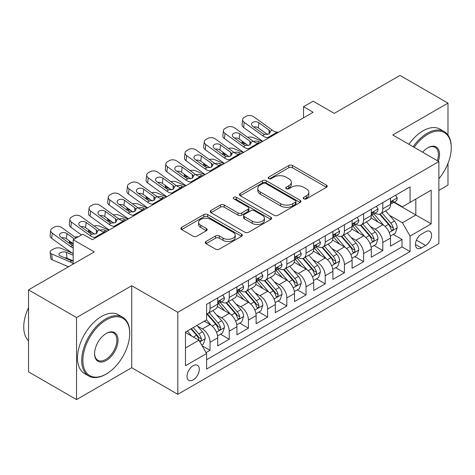 <?xml version="1.0" encoding="UTF-8"?>
<svg xmlns="http://www.w3.org/2000/svg" width="475" height="475" viewBox="0 0 475 475"><rect width="100%" height="100%" fill="white"/><g stroke="black" fill="none" stroke-linecap="round" stroke-linejoin="round"><path stroke-width="0.71" d="M303.78 198.853A1.864 1.075 0 0 0 306.417 198.853L326.438 187.292A2.666 1.538 0 0 0 327.222 186.206A2.666 1.538 0 0 0 326.438 185.119L292.523 165.537A2.666 1.538 0 0 0 288.752 165.537L268.731 177.098A1.864 1.075 0 0 0 268.185 177.858A1.864 1.075 0 0 0 268.731 178.618A1.864 1.075 0 0 0 271.373 178.618L273.962 177.122A8.526 4.922 0 0 1 286.021 177.122L288.848 178.754A8.526 4.922 0 0 1 291.347 182.234A8.526 4.922 0 0 1 288.848 185.719L286.259 187.215A1.864 1.075 0 0 0 285.712 187.975A1.864 1.075 0 0 0 286.259 188.735A1.864 1.075 0 0 0 288.895 188.735L291.484 187.239A8.526 4.922 0 0 1 303.543 187.239L306.369 188.872A8.526 4.922 0 0 1 308.869 192.351A8.526 4.922 0 0 1 306.369 195.837L303.78 197.327A1.864 1.075 0 0 0 303.234 198.093A1.864 1.075 0 0 0 303.78 198.853L303.78 197.327M193.159 379.917A8.687 5.017 120 0 0 198.829 372.258A8.687 5.017 120 0 0 197.499 365.299A8.687 5.017 120 0 0 193.159 365.726A8.687 5.017 120 0 0 187.482 373.386A8.687 5.017 120 0 0 188.812 380.344A8.687 5.017 120 0 0 193.159 379.917M206.037 241.466A2.666 1.538 0 0 0 205.253 242.559A2.666 1.538 0 0 0 206.037 243.645L215.549 249.138A2.666 1.538 0 0 0 219.319 249.138L241.555 236.301A2.666 1.538 0 0 0 242.333 235.214A2.666 1.538 0 0 0 241.555 234.127L207.64 214.546A2.666 1.538 0 0 0 203.87 214.546L181.634 227.382A2.666 1.538 0 0 0 180.856 228.469A2.666 1.538 0 0 0 181.634 229.556L193.129 236.194A2.666 1.538 0 0 0 196.899 236.194L206.411 230.702A2.666 1.538 0 0 0 207.195 229.609A2.666 1.538 0 0 0 206.411 228.523L200.711 225.233A7.131 4.115 0 0 1 198.627 222.324A7.131 4.115 0 0 1 203.027 218.524A7.131 4.115 0 0 1 210.793 219.414L233.124 232.305A7.131 4.115 0 0 1 235.208 235.214A7.131 4.115 0 0 1 230.808 239.014A7.131 4.115 0 0 1 223.042 238.123L219.319 235.974A2.666 1.538 0 0 0 215.549 235.974L206.037 241.466L206.037 243.645M447.984 135.054L447.984 103.123L399.997 75.412L334.252 113.371L313.132 101.181L303.537 106.721L313.132 112.266L92.376 239.715L82.781 234.175L73.18 239.715L73.18 264.1M76.54 317.573L76.54 399.588L131.729 367.721L131.729 285.712L76.54 317.573L28.547 289.869L94.293 251.904L73.18 239.715M131.729 285.712L177.798 312.307L438.87 161.583L438.87 243.598L177.798 394.321L177.798 312.307M447.984 103.123L392.795 134.983L438.87 161.583M274.152 215.306A2.666 1.538 0 0 0 277.923 215.306L300.152 202.469A2.666 1.538 0 0 0 300.936 201.382A2.666 1.538 0 0 0 300.152 200.296L266.238 180.714A2.666 1.538 0 0 0 262.467 180.714L240.237 193.551A2.666 1.538 0 0 0 239.453 194.637A2.666 1.538 0 0 0 240.237 195.724L274.152 215.306M234.478 199.257A1.864 1.075 0 0 1 236.372 199.518L236.372 197.303L270.851 217.212A2.666 1.538 0 0 1 271.635 218.298A2.666 1.538 0 0 1 270.851 219.385L248.621 232.222A2.666 1.538 0 0 1 244.851 232.222L210.936 212.64L210.936 210.467A2.666 1.538 0 0 0 210.152 211.553A2.666 1.538 0 0 0 210.936 212.64M210.936 210.467L220.453 204.974A2.666 1.538 0 0 1 224.218 204.974L237.975 212.913A2.666 1.538 0 0 0 241.745 212.913L248.057 209.267A2.666 1.538 0 0 0 248.835 208.181A2.666 1.538 0 0 0 248.057 207.094L233.736 198.823A1.864 1.075 0 0 1 233.189 198.063A1.864 1.075 0 0 1 234.341 197.072A1.864 1.075 0 0 1 236.372 197.303M76.54 399.588L28.547 371.878L28.547 289.869M438.87 190.398L447.984 185.131L447.984 163.436M206.067 352.622L210.051 350.324L202.083 345.723M197.553 326.153L202.374 328.932A10.86 6.27 60 0 1 210.051 342.232L217.728 337.802L217.728 345.889L229.247 339.239L220.513 334.198M216.748 315.067L221.57 317.852A10.86 6.27 60 0 1 229.247 331.152L236.924 326.717L236.924 334.81L248.443 328.16L239.709 323.113M235.944 303.988L240.766 306.767A10.86 6.27 60 0 1 248.443 320.067L256.12 315.632L256.12 323.724L267.639 317.074L258.905 312.033M255.14 292.903L259.962 295.688A10.86 6.27 60 0 1 267.639 308.988L275.316 304.552L275.316 312.639L286.835 305.995L278.101 300.948M274.336 281.817L279.158 284.602A10.86 6.27 60 0 1 286.835 297.902L294.512 293.467L294.512 301.56L306.031 294.91L297.297 289.869M293.532 270.738L298.353 273.517A10.86 6.27 60 0 1 306.031 286.817L313.708 282.387L313.708 290.474L325.227 283.824L316.492 278.783M312.728 259.653L317.549 262.438A10.86 6.27 60 0 1 325.227 275.738L332.904 271.302L332.904 279.395L344.423 272.745L335.688 267.698M331.924 248.573L336.745 251.352A10.86 6.27 60 0 1 344.423 264.652L352.1 260.223L352.1 268.31L363.618 261.66L354.884 256.619M351.12 237.488L355.941 240.273A10.86 6.27 60 0 1 363.618 253.573L371.296 249.138L371.296 257.23L382.814 250.58L382.814 242.487A10.86 6.27 -120 0 0 375.137 229.188L370.316 226.403M374.08 245.533L382.814 250.58M217.728 337.802A10.86 6.27 -120 0 0 210.051 324.502L204.292 321.177M236.924 326.717A10.86 6.27 -120 0 0 229.247 313.417L217.372 306.565M256.12 315.632A10.86 6.27 -120 0 0 248.443 302.337L236.568 295.48M275.316 304.552A10.86 6.27 -120 0 0 267.639 291.252L255.764 284.4M294.512 293.467A10.86 6.27 -120 0 0 286.835 280.167L274.966 273.315M313.708 282.387A10.86 6.27 -120 0 0 306.031 269.087L294.162 262.23M332.904 271.302A10.86 6.27 -120 0 0 325.227 258.002L313.358 251.15M352.1 260.223A10.86 6.27 -120 0 0 344.423 246.923L332.553 240.065M371.296 249.138A10.86 6.27 -120 0 0 363.618 235.838L351.749 228.986M425.624 231.735L421.402 234.175A8.413 4.857 120 0 0 415.904 241.591A8.413 4.857 120 0 0 417.192 248.336A8.413 4.857 120 0 0 421.402 247.92L425.624 245.48A8.413 4.857 120 0 0 431.122 238.064A8.413 4.857 120 0 0 429.833 231.319A8.413 4.857 120 0 0 425.624 231.735M185.476 347.997L198.918 340.237L206.595 353.537L206.595 369.051L410.073 251.578L410.073 236.057L402.396 222.757L389.512 215.323M206.595 353.537L185.476 365.726L185.476 332.037L206.595 319.847L206.595 304.327L410.073 186.853L410.073 202.368L431.187 190.178L431.187 223.868L410.073 236.057M221.469 301.833L221.57 301.892A10.86 6.27 60 0 0 226.997 302.427L234.674 297.997A10.86 6.27 -120 0 0 236.924 293.027L236.924 286.817M240.665 290.748L240.766 290.807A10.86 6.27 60 0 0 246.192 291.347L253.87 286.912A10.86 6.27 -120 0 0 256.12 281.942L256.12 275.738M259.861 279.668L259.962 279.728A10.86 6.27 60 0 0 265.388 280.262L273.066 275.832A10.86 6.27 -120 0 0 275.316 270.857L275.316 264.652M279.057 268.583L279.158 268.642A10.86 6.27 60 0 0 284.584 269.183L292.262 264.747A10.86 6.27 -120 0 0 294.512 259.777L294.512 253.567M298.252 257.503L298.353 257.557A10.86 6.27 60 0 0 303.78 258.097L311.457 253.662A10.86 6.27 -120 0 0 313.708 248.692L313.708 242.487M317.448 246.418L317.549 246.477A10.86 6.27 60 0 0 322.976 247.012L330.653 242.583A10.86 6.27 -120 0 0 332.904 237.613L332.904 231.402M336.644 235.339L336.745 235.392A10.86 6.27 60 0 0 342.172 235.933L349.855 231.497A10.86 6.27 -120 0 0 352.1 226.527L352.1 220.323M355.84 224.253L355.941 224.313A10.86 6.27 60 0 0 361.368 224.847L369.051 220.418A10.86 6.27 -120 0 0 371.296 215.442L371.296 209.237M206.595 359.741L402.01 246.923L402.01 239.495L390.492 246.145L390.492 238.052A10.86 6.27 -120 0 0 382.814 224.752L370.945 217.9M375.036 213.168L375.137 213.227A10.86 6.27 -120 0 0 380.564 213.768A10.86 6.27 -120 0 0 382.814 208.798L382.814 202.588M380.564 213.768L388.247 209.333A10.86 6.27 -120 0 0 390.492 204.363L390.492 198.158M210.051 302.332L210.051 308.542A10.86 6.27 60 0 1 207.801 313.512A10.86 6.27 60 0 1 206.595 313.951M207.801 313.512L215.478 309.077A10.86 6.27 -120 0 0 217.728 304.107L217.728 297.902M229.247 291.252L229.247 297.457A10.86 6.27 60 0 1 226.997 302.427M248.443 280.167L248.443 286.377A10.86 6.27 60 0 1 246.192 291.347M267.639 269.087L267.639 275.292A10.86 6.27 60 0 1 265.388 280.262M286.835 258.002L286.835 264.207A10.86 6.27 60 0 1 284.584 269.183M306.031 246.923L306.031 253.127A10.86 6.27 60 0 1 303.78 258.097M325.227 235.838L325.227 242.042A10.86 6.27 60 0 1 322.976 247.012M344.423 224.752L344.423 230.963A10.86 6.27 60 0 1 342.172 235.933M363.618 213.673L363.618 219.877A10.86 6.27 60 0 1 361.368 224.847M363.618 253.573L363.618 261.66M344.423 264.652L344.423 272.745M325.227 275.738L325.227 283.824M306.031 286.817L306.031 294.91M286.835 297.902L286.835 305.995M267.639 308.988L267.639 317.074M248.443 320.067L248.443 328.16M229.247 331.152L229.247 339.239M210.051 342.232L210.051 350.324M198.918 340.237L185.476 332.482M402.396 222.757L415.833 215.003L415.833 199.043L431.187 190.178M393.846 202.308L431.187 223.868M394.232 202.089L402.396 206.803L410.073 202.368M131.729 367.721L177.798 394.321M303.537 106.721L303.537 117.806M393.276 234.454L402.01 239.495M402.01 246.923L410.073 251.578M304.528 199.114L306.369 198.051A8.526 4.922 0 0 0 308.869 194.572L308.869 192.351M291.347 182.234L291.347 184.454A8.526 4.922 0 0 1 288.848 187.934L287.001 188.997M326.402 187.316L292.523 167.752A2.666 1.538 0 0 0 288.752 167.752L269.479 178.879M300.117 202.493L266.238 182.928A2.666 1.538 0 0 0 262.467 182.928L240.273 195.748M295.444 202.142A1.864 1.075 0 0 0 295.99 201.382A1.864 1.075 0 0 0 295.444 200.622L265.673 183.433A1.864 1.075 0 0 0 263.037 183.433L260.3 185.007A8.526 4.922 0 0 0 257.806 188.492A8.526 4.922 0 0 0 260.3 191.971L280.654 203.722A8.526 4.922 0 0 0 292.713 203.722L295.444 202.142L295.444 204.357A1.864 1.075 0 0 0 295.99 203.597L295.99 201.382M257.806 188.492L257.806 190.707A8.526 4.922 0 0 0 260.3 194.186L260.3 191.971M295.444 204.357L292.713 205.936A8.526 4.922 0 0 1 280.654 205.936L260.3 194.186M210.971 212.663L220.453 207.189L220.453 204.974M248.835 208.181L248.835 210.395A2.666 1.538 0 0 1 248.057 211.488L241.745 215.127A2.666 1.538 0 0 1 237.975 215.127L224.218 207.189A2.666 1.538 0 0 0 220.453 207.189M236.372 199.518L270.821 219.408M252.249 221.154A7.131 4.115 0 0 0 260.015 222.045A7.131 4.115 0 0 0 264.415 218.245A7.131 4.115 0 0 0 262.331 215.335L254.463 210.793A2.666 1.538 0 0 0 250.693 210.793L244.382 214.439A2.666 1.538 0 0 0 243.598 215.525A2.666 1.538 0 0 0 244.382 216.612L252.249 221.154L252.249 223.369A7.131 4.115 0 0 0 260.015 224.259A7.131 4.115 0 0 0 264.415 220.459L264.415 218.245M243.598 215.525L243.598 217.74A2.666 1.538 0 0 0 244.382 218.827L244.382 216.612M252.249 223.369L244.382 218.827M235.208 235.214L235.208 237.429A7.131 4.115 0 0 1 230.808 241.235A7.131 4.115 0 0 1 223.042 240.338L219.319 238.195A2.666 1.538 0 0 0 215.549 238.195L206.073 243.663M198.627 222.324L198.627 224.538A7.131 4.115 0 0 0 200.711 227.448L200.711 225.233M206.376 230.719L200.711 227.448M241.52 236.324L207.64 216.76A2.666 1.538 0 0 0 203.87 216.76L181.67 229.579M390.331 236.152L395.295 233.29L397.213 227.745A7.196 4.156 -120 0 0 394.41 220.994L385.641 210.835M262.432 141.538L253.211 137.56A5.427 2.719 -5.9 0 0 247.653 137.317M383.883 225.459L373.861 213.851M246.596 144.388L243.61 143.1L243.782 144.756M378.177 222.074L372.358 215.341A17.237 9.951 -120 0 0 371.824 214.742M379.59 214.154L388.461 224.426A7.196 4.156 60 0 1 391.026 229.383L391.548 230.238L392.522 230.102L393.169 229.306L393.33 228.053A7.196 4.156 -120 0 0 390.765 223.096L381.995 212.942M380.113 213.987L389.642 225.025A3.663 2.114 60 0 1 390.569 226.456L393.33 228.053M242.06 141.105A5.427 2.719 -5.9 0 0 242.048 141.437A5.427 2.719 -5.9 0 0 243.61 143.1M253.395 141.461A4.346 2.173 174.1 0 1 258.341 141.514L260.704 142.536M268.868 137.821L267.562 137.708A13.573 7.837 60 0 1 262.598 135.642L244.215 122.348L243.61 127.496A5.427 3.503 -173.3 0 1 242.06 124.652L242.66 119.504A5.427 3.503 6.7 0 0 244.215 122.348M262.776 141.336A20.36 11.756 60 0 1 261.992 140.79L243.61 127.496M395.58 195.219L397.213 198.045A7.196 4.156 60 0 1 395.723 201.228L392.077 203.336A7.196 4.156 -120 0 0 393.33 201.673L393.175 201.038L392.279 201.216L391.026 203.003A7.196 4.156 60 0 1 390.492 204.03M278.463 132.282L277.157 132.169A13.573 7.837 60 0 1 272.193 130.102L253.81 116.808A5.427 3.503 6.7 0 0 246.163 116.268L244.245 117.378A5.427 3.503 6.7 0 0 242.66 119.504M269.206 133.825L269.052 130.073L270.334 132.08L269.064 133.908L264.664 134.449L262.907 133.623L252.795 126.308A4.346 2.802 -173.3 0 1 251.554 124.034A4.346 2.802 -173.3 0 1 252.825 122.33A4.346 2.802 -173.3 0 1 258.94 122.764L258.341 127.912L267.461 134.508M258.341 127.912A4.346 2.802 6.7 0 0 253.697 126.962M269.052 130.073L258.94 122.764M390.735 203.668L390.765 203.668A7.196 4.156 -120 0 0 392.077 203.336M438.87 178.784A33.119 19.125 120 0 0 451.25 147.784A33.119 19.125 120 0 0 427.832 134.265A33.119 19.125 120 0 0 414.123 147.298M413.131 146.722A33.933 19.594 -60 0 1 427.257 133.267A33.933 19.594 -60 0 1 444.22 131.587A33.933 19.594 -60 0 1 451.25 147.119L451.25 147.784M422.619 152.202A16.56 9.559 -60 0 1 427.832 147.784L427.832 147.784A16.56 9.559 -60 0 1 438.318 161.263M408.91 144.287A33.933 19.594 -60 0 1 423.029 130.827A33.933 19.594 -60 0 1 439.998 129.147L444.22 131.587M437.309 160.681A15.746 9.09 120 0 0 435.13 147.339A15.746 9.09 120 0 0 427.542 147.957M105.717 374.318L106.293 373.985A33.119 19.125 120 0 0 129.711 333.42A33.119 19.125 120 0 0 106.293 319.901A33.119 19.125 120 0 0 82.876 360.466A33.119 19.125 120 0 0 106.293 373.985L105.717 374.318A33.933 19.594 -60 0 1 88.754 375.998A33.933 19.594 -60 0 1 83.547 348.804A33.933 19.594 -60 0 1 105.717 318.903A33.933 19.594 -60 0 1 122.687 317.223A33.933 19.594 -60 0 1 129.711 332.755L129.711 333.42M106.293 360.466A16.56 9.559 -60 0 1 94.584 353.703A16.56 9.559 -60 0 1 106.293 333.42L106.293 333.42A16.56 9.559 -60 0 1 118.002 340.183A16.56 9.559 -60 0 1 106.293 360.466M94.59 353.364A15.746 9.09 120 0 0 97.844 360.246A15.746 9.09 120 0 0 105.717 359.468A15.746 9.09 120 0 0 116.007 345.592A15.746 9.09 120 0 0 113.59 332.975A15.746 9.09 120 0 0 106.002 333.593M88.754 375.998L84.526 373.558A33.933 19.594 -60 0 1 79.325 346.37A33.933 19.594 -60 0 1 101.496 316.463A33.933 19.594 -60 0 1 118.459 314.782L122.687 317.223M28.547 340.848A33.933 19.594 -60 0 1 28.547 307.598M371.135 247.237L376.099 244.37L378.017 238.83A7.196 4.156 -120 0 0 375.214 232.073L366.445 221.92M243.236 152.618L234.015 148.639A5.427 2.719 -5.9 0 0 228.457 148.402M364.687 236.538L354.665 224.936M227.4 155.467L224.414 154.179L224.586 155.836M358.981 233.16L353.162 226.427A17.237 9.951 -120 0 0 352.628 225.827M360.394 225.239L369.265 235.511A7.196 4.156 60 0 1 371.83 240.469L372.353 241.318L373.326 241.181L373.973 240.392L374.134 239.139A7.196 4.156 -120 0 0 371.569 234.181L362.793 224.028M360.911 225.073L370.447 236.111A3.663 2.114 60 0 1 371.367 237.542L374.134 239.139M222.858 152.184A5.427 2.719 -5.9 0 0 222.852 152.523A5.427 2.719 -5.9 0 0 224.414 154.179M234.199 152.546A4.346 2.173 174.1 0 1 239.145 152.594L241.508 153.615M351.939 258.317L356.903 255.455L358.821 249.915A7.196 4.156 -120 0 0 356.018 243.158L347.249 233.005M224.04 163.703L214.819 159.725A5.427 2.719 -5.9 0 0 209.261 159.487M345.491 247.623L335.463 236.016M208.204 166.553L205.218 165.264L205.39 166.921M339.785 244.245L333.967 237.506A17.237 9.951 -120 0 0 333.432 236.906M341.198 236.324L350.069 246.596A7.196 4.156 60 0 1 352.634 251.548L353.157 252.403L354.13 252.267L354.777 251.477L354.938 250.218A7.196 4.156 -120 0 0 352.373 245.266L343.597 235.107M341.715 236.152L351.251 247.19A3.663 2.114 60 0 1 352.171 248.627L354.938 250.218M203.662 163.269A5.427 2.719 -5.9 0 0 203.656 163.602A5.427 2.719 -5.9 0 0 205.218 165.264M215.003 163.626A4.346 2.173 174.1 0 1 219.949 163.679L222.312 164.7M332.743 269.402L337.707 266.534L339.625 260.995A7.196 4.156 -120 0 0 336.822 254.238L328.053 244.085M204.844 174.782L195.623 170.804A5.427 2.719 -5.9 0 0 190.065 170.567M326.295 258.703L316.267 247.101M189.008 177.632L186.022 176.35L186.194 178M320.589 255.324L314.771 248.591A17.237 9.951 -120 0 0 314.236 247.992M321.997 247.404L330.873 257.676A7.196 4.156 60 0 1 333.438 262.633L333.961 263.483L334.928 263.346L335.582 262.556L335.742 261.303A7.196 4.156 -120 0 0 333.177 256.346L324.401 246.192M322.519 247.237L332.055 258.275A3.663 2.114 60 0 1 332.975 259.706L335.742 261.303M184.466 174.355A5.427 2.719 -5.9 0 0 184.46 174.687A5.427 2.719 -5.9 0 0 186.022 176.35M195.807 174.711A4.346 2.173 174.1 0 1 200.753 174.764L203.116 175.78M313.548 280.482L318.505 277.62L320.429 272.08A7.196 4.156 -120 0 0 317.627 265.323L308.857 255.17M185.648 185.868L176.427 181.889A5.427 2.719 -5.9 0 0 170.869 181.652M307.099 269.788L297.071 258.18M169.812 188.717L166.826 187.429L166.998 189.086M301.393 266.41L295.575 259.671A17.237 9.951 -120 0 0 295.04 259.071M302.801 258.489L311.677 268.761A7.196 4.156 60 0 1 314.242 273.713L314.765 274.568L315.733 274.431L316.386 273.642L316.546 272.383A7.196 4.156 -120 0 0 313.981 267.431L305.205 257.272M303.323 258.323L312.859 269.355A3.663 2.114 60 0 1 313.779 270.792L316.546 272.383M165.27 185.434A5.427 2.719 -5.9 0 0 165.264 185.773A5.427 2.719 -5.9 0 0 166.826 187.429M176.611 185.796A4.346 2.173 174.1 0 1 181.557 185.844L183.92 186.865M249.666 148.907L248.366 148.794A13.573 7.837 60 0 1 243.402 146.727L225.019 133.433L224.414 138.581A5.427 3.503 -173.3 0 1 222.864 135.737L223.464 130.583A5.427 3.503 6.7 0 0 225.019 133.433M243.58 152.416A20.36 11.756 60 0 1 242.796 151.875L224.414 138.581M376.384 206.298L378.017 209.125A7.196 4.156 60 0 1 376.527 212.313L372.881 214.415A7.196 4.156 -120 0 0 374.134 212.758L373.979 212.123L373.083 212.301L371.83 214.088A7.196 4.156 60 0 1 371.296 215.11M259.267 143.361L257.961 143.248A13.573 7.837 60 0 1 252.997 141.182L234.614 127.888A5.427 3.503 6.7 0 0 226.967 127.353L225.049 128.458A5.427 3.503 6.7 0 0 223.464 130.583M250.01 144.911L249.856 141.158L251.138 143.159L249.868 144.994L245.468 145.534L243.711 144.703L233.599 137.394A4.346 2.802 -173.3 0 1 232.358 135.114A4.346 2.802 -173.3 0 1 233.629 133.416A4.346 2.802 -173.3 0 1 239.744 133.843L239.145 138.997L248.265 145.593M239.145 138.997A4.346 2.802 6.7 0 0 234.502 138.041M249.856 141.158L239.744 133.843M371.539 214.753L371.569 214.753A7.196 4.156 -120 0 0 372.881 214.415M230.47 159.986L229.164 159.873A13.573 7.837 60 0 1 224.206 157.807L205.823 144.513L205.218 149.667A5.427 3.503 -173.3 0 1 203.668 146.817L204.268 141.669A5.427 3.503 6.7 0 0 205.823 144.513M224.384 163.501A20.36 11.756 60 0 1 223.6 162.961L205.218 149.667M357.188 217.384L358.821 220.21A7.196 4.156 60 0 1 357.331 223.393L353.685 225.5A7.196 4.156 -120 0 0 354.938 223.844L354.783 223.203L353.887 223.381L352.634 225.174A7.196 4.156 60 0 1 352.1 226.195M240.071 154.446L238.765 154.333A13.573 7.837 60 0 1 233.801 152.267L215.418 138.973A5.427 3.503 6.7 0 0 207.771 138.433L205.853 139.543A5.427 3.503 6.7 0 0 204.268 141.669M230.814 155.99L230.66 152.243L231.942 154.244L230.672 156.079L226.272 156.613L224.515 155.788L214.403 148.473A4.346 2.802 -173.3 0 1 213.162 146.199A4.346 2.802 -173.3 0 1 214.427 144.495A4.346 2.802 -173.3 0 1 220.548 144.928L219.949 150.076L229.069 156.679M219.949 150.076A4.346 2.802 6.7 0 0 215.306 149.126M230.66 152.243L220.548 144.928M352.343 225.839L352.373 225.839A7.196 4.156 -120 0 0 353.685 225.5M211.274 171.071L209.968 170.958A13.573 7.837 60 0 1 205.004 168.892L186.627 155.598L186.022 160.746A5.427 3.503 -173.3 0 1 184.472 157.902L185.072 152.748A5.427 3.503 6.7 0 0 186.627 155.598M205.188 174.586A20.36 11.756 60 0 1 204.404 174.04L186.022 160.746M337.992 228.469L339.625 231.295A7.196 4.156 60 0 1 338.135 234.478L334.489 236.58A7.196 4.156 -120 0 0 335.742 234.923L335.588 234.288L334.691 234.466L333.438 236.253A7.196 4.156 60 0 1 332.904 237.28M220.875 165.526L219.569 165.419A13.573 7.837 60 0 1 214.605 163.347L196.223 150.053A5.427 3.503 6.7 0 0 188.575 149.518L186.657 150.623A5.427 3.503 6.7 0 0 185.072 152.748M211.618 167.075L211.464 163.323L212.747 165.324L211.476 167.158L207.076 167.699L205.319 166.868L195.207 159.558A4.346 2.802 -173.3 0 1 193.966 157.278A4.346 2.802 -173.3 0 1 195.231 155.58A4.346 2.802 -173.3 0 1 201.352 156.014L200.753 161.162L209.873 167.758M200.753 161.162A4.346 2.802 6.7 0 0 196.11 160.206M211.464 163.323L201.352 156.014M333.147 236.918L333.177 236.918A7.196 4.156 -120 0 0 334.489 236.58M192.078 182.151L190.772 182.038A13.573 7.837 60 0 1 185.808 179.972L167.432 166.678L166.826 171.831A5.427 3.503 -173.3 0 1 165.276 168.981L165.876 163.833A5.427 3.503 6.7 0 0 167.432 166.678M185.992 185.666A20.36 11.756 60 0 1 185.208 185.125L166.826 171.831M318.796 239.548L320.429 242.375A7.196 4.156 60 0 1 318.939 245.557L315.293 247.665A7.196 4.156 -120 0 0 316.546 246.008L316.392 245.367L315.495 245.545L314.242 247.338A7.196 4.156 60 0 1 313.708 248.36M201.679 176.611L200.373 176.498A13.573 7.837 60 0 1 195.409 174.432L177.027 161.138A5.427 3.503 6.7 0 0 169.379 160.598L167.461 161.708A5.427 3.503 6.7 0 0 165.876 163.833M192.422 178.161L192.268 174.408L193.551 176.409L192.28 178.244L187.88 178.778L186.123 177.953L176.011 170.638A4.346 2.802 -173.3 0 1 174.77 168.364A4.346 2.802 -173.3 0 1 176.035 166.666A4.346 2.802 -173.3 0 1 182.157 167.093L181.557 172.247L190.677 178.843M181.557 172.247A4.346 2.802 6.7 0 0 176.914 171.291M192.268 174.408L182.157 167.093M313.951 248.003L313.981 248.003A7.196 4.156 -120 0 0 315.293 247.665M294.352 291.567L299.309 288.705L301.233 283.159A7.196 4.156 -120 0 0 298.431 276.408L289.661 266.249M166.452 196.953L157.231 192.975A5.427 2.719 -5.9 0 0 151.673 192.731M287.903 280.873L277.875 269.266M150.617 199.803L147.63 198.514L147.802 200.171M282.197 277.489L276.379 270.756A17.237 9.951 -120 0 0 275.844 270.156M283.605 269.568L292.481 279.84A7.196 4.156 60 0 1 295.046 284.798L295.569 285.653L296.537 285.517L297.19 284.721L297.344 283.468A7.196 4.156 -120 0 0 294.779 278.51L286.009 268.357M284.127 269.402L293.663 280.44A3.663 2.114 60 0 1 294.583 281.871L297.344 283.468M146.074 196.519A5.427 2.719 -5.9 0 0 146.068 196.852A5.427 2.719 -5.9 0 0 147.63 198.514M157.415 196.876A4.346 2.173 174.1 0 1 162.355 196.929L164.724 197.95M172.882 193.236L171.576 193.123A13.573 7.837 60 0 1 166.612 191.057L148.236 177.763L147.63 182.911A5.427 3.503 -173.3 0 1 146.08 180.067L146.68 174.913A5.427 3.503 6.7 0 0 148.236 177.763M166.796 196.751A20.36 11.756 60 0 1 166.013 196.205L147.63 182.911M299.6 250.634L301.233 253.46A7.196 4.156 60 0 1 299.743 256.642L296.097 258.744A7.196 4.156 -120 0 0 297.344 257.088L297.196 256.452L296.299 256.631L295.046 258.418A7.196 4.156 60 0 1 294.512 259.445M182.483 187.696L181.177 187.583A13.573 7.837 60 0 1 176.213 185.517L157.831 172.223A5.427 3.503 6.7 0 0 150.183 171.683L148.265 172.793A5.427 3.503 6.7 0 0 146.68 174.913M173.227 189.24L173.072 185.487L174.355 187.494L173.084 189.323L168.684 189.863L166.927 189.038L156.815 181.723A4.346 2.802 -173.3 0 1 155.574 179.449A4.346 2.802 -173.3 0 1 156.839 177.745A4.346 2.802 -173.3 0 1 162.961 178.178L162.355 183.326L171.481 189.923M162.355 183.326A4.346 2.802 6.7 0 0 157.712 182.37M173.072 185.487L162.961 178.178M294.755 259.083L294.779 259.083A7.196 4.156 -120 0 0 296.097 258.744M275.156 302.652L280.113 299.784L282.037 294.245A7.196 4.156 -120 0 0 279.235 287.488L270.465 277.335M147.256 208.032L138.035 204.054A5.427 2.719 -5.9 0 0 132.477 203.817M268.707 291.953L258.679 280.345M131.421 210.882L128.434 209.594L128.606 211.25M263.002 288.574L257.183 281.841A17.237 9.951 -120 0 0 256.648 281.236M264.409 280.654L273.279 290.926A7.196 4.156 60 0 1 275.844 295.883L276.373 296.733L277.341 296.596L277.994 295.806L278.148 294.553A7.196 4.156 -120 0 0 275.583 289.596L266.813 279.442M264.931 280.488L274.467 291.519A3.663 2.114 60 0 1 275.387 292.956L278.148 294.553M126.878 207.599A5.427 2.719 -5.9 0 0 126.873 207.937A5.427 2.719 -5.9 0 0 128.434 209.594M138.219 207.961A4.346 2.173 174.1 0 1 143.159 208.008L145.528 209.03M153.686 204.321L152.38 204.208A13.573 7.837 60 0 1 147.416 202.142L129.034 188.842L128.434 193.996A5.427 3.503 -173.3 0 1 126.884 191.152L127.484 185.998A5.427 3.503 6.7 0 0 129.034 188.842M147.6 207.83A20.36 11.756 60 0 1 146.817 207.29L128.434 193.996M280.404 261.713L282.037 264.539A7.196 4.156 60 0 1 280.547 267.722L276.895 269.83A7.196 4.156 -120 0 0 278.148 268.173L278 267.538L277.097 267.716L275.844 269.503A7.196 4.156 60 0 1 275.316 270.524M163.287 198.776L161.981 198.663A13.573 7.837 60 0 1 157.017 196.597L138.635 183.303A5.427 3.503 6.7 0 0 130.987 182.768L129.069 183.873A5.427 3.503 6.7 0 0 127.484 185.998M154.031 200.325L153.876 196.573L155.159 198.574L153.888 200.408L149.488 200.943L147.731 200.118L137.619 192.808A4.346 2.802 -173.3 0 1 136.378 190.528A4.346 2.802 -173.3 0 1 137.643 188.83A4.346 2.802 -173.3 0 1 143.765 189.258L143.159 194.412L152.285 201.008M143.159 194.412A4.346 2.802 6.7 0 0 138.516 193.456M153.876 196.573L143.765 189.258M275.559 270.168L275.583 270.168A7.196 4.156 -120 0 0 276.895 269.83M255.96 313.732L260.918 310.87L262.835 305.324A7.196 4.156 -120 0 0 260.039 298.573L251.263 288.42M128.06 219.118L118.839 215.139A5.427 2.719 -5.9 0 0 113.282 214.902M249.512 303.038L239.483 291.43M112.225 221.967L109.238 220.679L109.41 222.336M243.806 299.66L237.987 292.921A17.237 9.951 -120 0 0 237.453 292.321M245.213 291.739L254.083 302.005A7.196 4.156 60 0 1 256.648 306.963L257.177 307.818L258.145 307.681L258.798 306.892L258.952 305.633A7.196 4.156 -120 0 0 256.387 300.675L247.618 290.522M245.735 291.567L255.271 302.605A3.663 2.114 60 0 1 256.191 304.042L258.952 305.633M107.683 218.684A5.427 2.719 -5.9 0 0 107.677 219.017A5.427 2.719 -5.9 0 0 109.238 220.679M119.023 219.04A4.346 2.173 174.1 0 1 123.963 219.094L126.332 220.115M134.49 215.401L133.184 215.288A13.573 7.837 60 0 1 128.22 213.222L109.838 199.928L109.238 205.081A5.427 3.503 -173.3 0 1 107.683 202.231L108.288 197.083A5.427 3.503 6.7 0 0 109.838 199.928M128.404 218.916A20.36 11.756 60 0 1 127.621 218.375L109.238 205.081M261.208 272.798L262.835 275.625A7.196 4.156 60 0 1 261.351 278.807L257.699 280.915A7.196 4.156 -120 0 0 258.952 279.258L258.804 278.617L257.901 278.795L256.648 280.588A7.196 4.156 60 0 1 256.12 281.61M144.091 209.861L142.785 209.748A13.573 7.837 60 0 1 137.821 207.682L119.439 194.388A5.427 3.503 6.7 0 0 111.791 193.848L109.873 194.958A5.427 3.503 6.7 0 0 108.288 197.083M134.835 211.405L134.68 207.652L135.963 209.659L134.692 211.494L130.292 212.028L128.535 211.203L118.423 203.888A4.346 2.802 -173.3 0 1 117.183 201.614A4.346 2.802 -173.3 0 1 118.447 199.91A4.346 2.802 -173.3 0 1 124.569 200.343L123.963 205.491L133.089 212.088M123.963 205.491A4.346 2.802 6.7 0 0 119.32 204.541M134.68 207.652L124.569 200.343M256.363 281.248L256.387 281.248A7.196 4.156 -120 0 0 257.699 280.915M236.764 324.817L241.722 321.949L243.639 316.409A7.196 4.156 -120 0 0 240.843 309.652L232.067 299.499M108.864 230.197L99.643 226.219A5.427 2.719 -5.9 0 0 94.086 225.981M230.31 314.117L220.287 302.516M93.023 233.047L90.042 231.764L90.214 233.415M224.61 310.739L218.791 304.006A17.237 9.951 -120 0 0 218.257 303.406M226.017 302.818L234.888 313.09A7.196 4.156 60 0 1 237.453 318.048L237.981 318.897L238.949 318.761L239.602 317.971L239.756 316.718A7.196 4.156 -120 0 0 237.191 311.76L228.422 301.607M226.539 302.652L236.075 313.69A3.663 2.114 60 0 1 236.995 315.121L239.756 316.718M88.487 229.769A5.427 2.719 -5.9 0 0 88.481 230.102A5.427 2.719 -5.9 0 0 90.042 231.764M99.827 230.126A4.346 2.173 174.1 0 1 104.767 230.173L107.136 231.194M115.294 226.486L113.988 226.373A13.573 7.837 60 0 1 109.024 224.307L90.642 211.013L90.042 216.161A5.427 3.503 -173.3 0 1 88.487 213.317L89.092 208.163A5.427 3.503 6.7 0 0 90.642 211.013M109.208 229.995A20.36 11.756 60 0 1 108.425 229.455L90.042 216.161M242.013 283.884L243.639 286.71A7.196 4.156 60 0 1 242.155 289.892L238.503 291.994A7.196 4.156 -120 0 0 239.756 290.338L239.608 289.702L238.705 289.881L237.453 291.668A7.196 4.156 60 0 1 236.924 292.695M124.895 220.94L123.589 220.833A13.573 7.837 60 0 1 118.625 218.761L100.243 205.467A5.427 3.503 6.7 0 0 92.595 204.933L90.677 206.037A5.427 3.503 6.7 0 0 89.092 208.163M115.639 222.49L115.478 218.737L116.767 220.738L115.496 222.573L111.091 223.113L109.339 222.282L99.228 214.973A4.346 2.802 -173.3 0 1 97.987 212.693A4.346 2.802 -173.3 0 1 99.251 210.995A4.346 2.802 -173.3 0 1 105.373 211.422L104.767 216.576L113.893 223.173M104.767 216.576A4.346 2.802 6.7 0 0 100.124 215.62M115.478 218.737L105.373 211.422M237.162 292.333L237.191 292.333A7.196 4.156 -120 0 0 238.503 291.994M217.568 335.896L222.526 333.034L224.443 327.495A7.196 4.156 -120 0 0 221.647 320.738L212.871 310.585M211.114 325.203L206.524 319.883M73.18 243.853L70.846 242.844L71.018 244.5M205.414 321.824L204.666 320.957M206.821 313.904L215.692 324.176A7.196 4.156 60 0 1 218.257 329.128L218.779 329.983L219.753 329.846L220.406 329.056L220.56 327.798A7.196 4.156 -120 0 0 217.995 322.846L209.226 312.687M207.343 313.732L216.879 324.769A3.663 2.114 60 0 1 217.799 326.206L220.56 327.798M69.291 240.849A5.427 2.719 -5.9 0 0 69.285 241.181A5.427 2.719 -5.9 0 0 70.846 242.844M78.244 236.793A5.427 2.719 -5.9 0 0 74.89 237.067M96.098 237.565L94.792 237.453A13.573 7.837 60 0 1 89.828 235.386L71.446 222.092L70.846 227.246A5.427 3.503 -173.3 0 1 69.291 224.396L69.896 219.248A5.427 3.503 6.7 0 0 71.446 222.092M81.474 234.929L70.846 227.246M222.817 294.963L224.443 297.789A7.196 4.156 60 0 1 222.959 300.972L219.308 303.08A7.196 4.156 -120 0 0 220.56 301.423L220.412 300.782L219.509 300.96L218.257 302.753A7.196 4.156 60 0 1 217.728 303.774M105.699 232.026L104.393 231.913A13.573 7.837 60 0 1 99.429 229.847L81.047 216.553A5.427 3.503 6.7 0 0 73.399 216.012L71.476 217.123A5.427 3.503 6.7 0 0 69.896 219.248M96.443 233.575L96.282 229.823L97.571 231.824L96.3 233.658L91.895 234.193L90.143 233.368L80.032 226.053A4.346 2.802 -173.3 0 1 78.791 223.778A4.346 2.802 -173.3 0 1 80.055 222.08A4.346 2.802 -173.3 0 1 86.177 222.508L85.571 227.662L94.697 234.258M85.571 227.662A4.346 2.802 6.7 0 0 80.928 226.706M96.282 229.823L86.177 222.508M217.966 303.418L217.995 303.418A7.196 4.156 -120 0 0 219.308 303.08M201.697 345.058L203.33 344.12L205.248 338.574A7.196 4.156 -120 0 0 202.451 331.823L196.923 325.428M73.18 253.531L61.251 248.383A5.427 2.719 -5.9 0 0 53.598 248.959L51.68 250.07A5.427 2.719 -5.9 0 0 50.089 252.267A5.427 2.719 -5.9 0 0 51.65 253.929L52.25 259.772A5.427 2.719 174.1 0 1 50.688 258.109L50.089 252.267M191.769 336.116L187.328 330.968M73.18 263.619A20.36 11.756 -120 0 0 70.033 261.856L51.65 253.929M68.519 266.79L52.25 259.772M186.218 332.904L185.476 332.055M190.974 328.86L196.496 335.255A7.196 4.156 60 0 1 199.061 340.213L199.583 341.062L200.557 340.925L201.21 340.136L201.364 338.883A7.196 4.156 -120 0 0 198.799 333.925L193.277 327.53M191.419 328.605L197.677 335.855A3.663 2.114 60 0 1 198.603 337.286L201.364 338.883M73.18 261.084L71.185 260.615L60.236 255.888A4.346 2.173 174.1 0 1 58.983 254.558A4.346 2.173 174.1 0 1 60.26 252.801A4.346 2.173 174.1 0 1 66.375 252.344L73.18 255.277M73.18 260.864L66.981 258.186A4.346 2.173 -5.9 0 0 64.552 257.753M73.18 247.92A13.573 7.837 60 0 1 70.632 246.472L52.25 233.178L51.65 238.325A5.427 3.503 -173.3 0 1 50.095 235.481L50.7 230.328A5.427 3.503 6.7 0 0 52.25 233.178M73.18 253.496A20.36 11.756 60 0 1 70.033 251.619L51.65 238.325M76.166 237.993L61.851 227.638A5.427 3.503 6.7 0 0 54.203 227.098L52.28 228.208A5.427 3.503 6.7 0 0 50.7 230.328M70.632 246.472L72.699 245.278L70.947 244.447L60.836 237.138A4.346 2.802 -173.3 0 1 59.595 234.858A4.346 2.802 -173.3 0 1 60.859 233.16A4.346 2.802 -173.3 0 1 66.981 233.593L66.375 238.741L73.18 243.663M66.375 238.741A4.346 2.802 6.7 0 0 61.732 237.785M74.438 238.99L66.981 233.593M202.374 328.932L210.051 324.502M221.57 317.852L229.247 313.417M240.766 306.767L248.443 302.337M259.962 295.688L267.639 291.252M279.158 284.602L286.835 280.167M298.353 273.517L306.031 269.087M317.549 262.438L325.227 258.002M336.745 251.352L344.423 246.923M355.941 240.273L363.618 235.838M375.137 229.188L382.814 224.752M382.814 208.798L390.492 204.363M210.051 308.542L217.728 304.107M229.247 297.457L236.924 293.027M248.443 286.377L256.12 281.942M267.639 275.292L275.316 270.857M286.835 264.207L294.512 259.777M306.031 253.127L313.708 248.692M325.227 242.042L332.904 237.613M344.423 230.963L352.1 226.527M363.618 219.877L371.296 215.442M382.814 242.487L390.492 238.052M416.421 240.166L425.624 245.48M415.447 244.482L421.402 247.92M306.369 198.051L306.369 195.837M286.259 188.735L286.259 187.215M288.848 187.934L288.848 185.719M268.731 178.618L268.731 177.098M288.752 167.752L288.752 165.537M292.523 167.752L292.523 165.537M326.438 187.292L326.438 185.119M240.237 195.724L240.237 193.551M262.467 182.928L262.467 180.714M266.238 182.928L266.238 180.714M300.152 202.469L300.152 200.296M280.654 205.936L280.654 203.722M292.713 205.936L292.713 203.722M224.218 207.189L224.218 204.974M237.975 215.127L237.975 212.913M241.745 215.127L241.745 212.913M248.057 211.488L248.057 209.267M270.851 219.385L270.851 217.212M215.549 238.195L215.549 235.974M219.319 238.195L219.319 235.974M223.042 240.338L223.042 238.123M206.411 230.702L206.411 228.523M181.634 229.556L181.634 227.382M203.87 216.76L203.87 214.546M207.64 216.76L207.64 214.546M241.555 236.301L241.555 234.127M389.233 232.465L397.165 227.887M390.765 223.096L394.41 220.994M385.029 226.409L388.461 224.426M258.341 141.514L258.525 143.302M397.165 197.962L390.492 201.816M264.664 134.449L262.598 135.642M272.193 130.102L270.127 131.296M277.157 132.169L267.562 137.708M392.397 201.139L393.33 201.673M370.037 243.544L377.969 238.967M371.569 234.181L375.214 232.073M365.833 237.494L369.265 235.511M239.145 152.594L239.329 154.381M350.841 254.63L358.773 250.052M352.373 245.266L356.018 243.158M346.637 248.573L350.069 246.596M219.949 163.679L220.133 165.466M331.645 265.715L339.577 261.137M333.177 256.346L336.822 254.238M327.441 259.659L330.873 257.676M200.753 174.764L200.937 176.546M312.449 276.794L320.382 272.217M313.981 267.431L317.627 265.323M308.245 270.738L311.677 268.761M181.557 185.844L181.741 187.631M377.969 209.047L371.296 212.895M245.468 145.534L243.402 146.727M252.997 141.182L250.931 142.375M257.961 143.248L248.366 148.794M373.202 212.224L374.134 212.758M358.773 220.127L352.1 223.98M226.272 156.613L224.206 157.807M233.801 152.267L231.735 153.461M238.765 154.333L229.164 159.873M354.006 223.303L354.938 223.844M339.577 231.212L332.904 235.06M207.076 167.699L205.004 168.892M214.605 163.347L212.539 164.546M219.569 165.419L209.968 170.958M334.81 234.389L335.742 234.923M320.382 242.292L313.708 246.145M187.88 178.778L185.808 179.972M195.409 174.432L193.343 175.625M200.373 176.498L190.772 182.038M315.614 245.474L316.546 246.008M293.253 287.88L301.186 283.302M294.779 278.51L298.431 276.408M289.049 281.823L292.481 279.84M162.355 196.929L162.539 198.71M301.186 253.377L294.512 257.224M168.684 189.863L166.612 191.057M176.213 185.517L174.147 186.711M181.177 187.583L171.576 193.123M296.418 256.553L297.344 257.088M274.057 298.959L281.99 294.381M275.583 289.596L279.235 287.488M269.853 292.903L273.279 290.926M143.159 208.008L143.343 209.796M281.99 264.456L275.316 268.31M149.488 200.943L147.416 202.142M157.017 196.597L154.951 197.79M161.981 198.663L152.38 204.208M277.222 267.639L278.148 268.173M254.861 310.044L262.794 305.467M256.387 300.675L260.039 298.573M250.658 303.988L254.083 302.005M123.963 219.094L124.147 220.881M262.794 275.542L256.12 279.395M130.292 212.028L128.22 213.222M137.821 207.682L135.755 208.875M142.785 209.748L133.184 215.288M258.026 278.718L258.952 279.258M235.665 321.124L243.592 316.546M237.191 311.76L240.843 309.652M231.456 315.073L234.888 313.09M104.767 230.173L104.951 231.96M243.592 286.627L236.924 290.474M111.091 223.113L109.024 224.307M118.625 218.761L116.559 219.955M123.589 220.833L113.988 226.373M238.83 289.803L239.756 290.338M216.469 332.209L224.396 327.631M217.995 322.846L221.647 320.738M212.26 326.153L215.692 324.176M224.396 297.706L217.728 301.56M91.895 234.193L89.828 235.386M99.429 229.847L97.357 231.04M104.393 231.913L94.792 237.453M219.634 300.883L220.56 301.423M199.827 341.816L205.2 338.717M198.799 333.925L202.451 331.823M70.033 261.856L71.814 260.828M193.39 337.048L196.496 335.255M66.375 252.344L66.981 258.186M242.048 141.437L242.28 143.67M222.852 152.523L223.084 154.749M203.656 163.602L203.888 165.834M184.46 174.687L184.692 176.92M165.264 185.773L165.496 187.999M146.068 196.852L146.3 199.084M126.873 207.937L127.104 210.164M107.677 219.017L107.908 221.249M88.481 230.102L88.712 232.334M69.285 241.181L69.516 243.414"/></g></svg>
